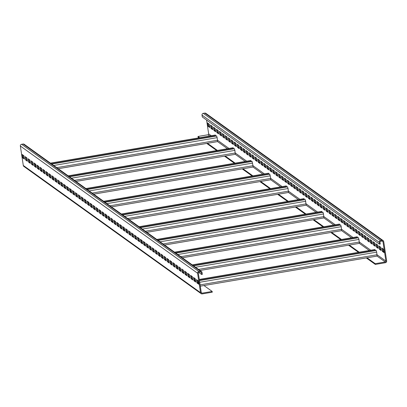 <?xml version="1.0" encoding="UTF-8"?>
<svg xmlns="http://www.w3.org/2000/svg" width="407" height="407" viewBox="0 0 407 407"><rect width="100%" height="100%" fill="white"/><g stroke="black" fill="none" stroke-linecap="round" stroke-linejoin="round"><path stroke-width="0.61" d="M202.335 274.349L202.055 272.481A1.526 1.496 125.7 0 0 200.341 271.24L198.85 271.494A1.526 1.496 125.7 0 0 197.588 273.239L200.524 292.658A1.526 1.496 125.7 0 0 202.238 293.9L212.291 292.19L212.174 291.443L202.126 293.152A0.763 0.748 -54.3 0 1 201.267 292.531L198.331 273.112A0.763 0.748 -54.3 0 1 198.962 272.242L200.453 271.988A0.763 0.748 -54.3 0 1 201.307 272.609L201.592 274.476L202.335 274.349M201.455 271.494L24.217 144.287A1.526 1.496 125.7 0 0 23.102 144.032L21.612 144.282A1.526 1.496 125.7 0 0 20.35 146.032L23.285 165.446A1.526 1.496 125.7 0 0 23.886 166.432L201.124 293.645M22.156 154.482L22.665 157.845L24.435 159.117L23.927 155.754L22.156 154.482M25.107 156.603L25.616 159.966L27.391 161.238L26.882 157.875L25.107 156.603M28.063 158.725L28.571 162.083L30.342 163.355L29.833 159.997L28.063 158.725M31.018 160.841L31.527 164.204L33.298 165.476L32.789 162.113L31.018 160.841M33.969 162.963L34.478 166.326L36.254 167.598L35.745 164.235L33.969 162.963M36.925 165.084L37.434 168.442L39.204 169.719L38.696 166.356L36.925 165.084M39.881 167.206L40.385 170.564L42.16 171.835L41.651 168.478L39.881 167.206M42.832 169.322L43.34 172.685L45.111 173.957L44.607 170.594L42.832 169.322M45.788 171.444L46.296 174.807L48.067 176.078L47.558 172.716L45.788 171.444M48.738 173.565L49.247 176.923L51.023 178.2L50.514 174.837L48.738 173.565M51.694 175.687L52.203 179.044L53.973 180.316L53.465 176.959L51.694 175.687M54.65 177.803L55.159 181.166L56.929 182.438L56.42 179.075L54.65 177.803M57.601 179.925L58.109 183.287L59.885 184.559L59.376 181.196L57.601 179.925M60.557 182.046L61.065 185.404L62.836 186.676L62.327 183.318L60.557 182.046M63.512 184.168L64.016 187.525L65.792 188.797L65.283 185.439L63.512 184.168M66.463 186.284L66.972 189.647L68.742 190.919L68.239 187.556L66.463 186.284M69.419 188.405L69.928 191.768L71.698 193.04L71.189 189.677L69.419 188.405M72.37 190.527L72.878 193.885L74.654 195.157L74.145 191.799L72.37 190.527M75.326 192.648L75.834 196.006L77.605 197.278L77.096 193.92L75.326 192.648M78.281 194.765L78.79 198.128L80.561 199.399L80.052 196.037L78.281 194.765M81.232 196.886L81.741 200.249L83.516 201.521L83.008 198.158L81.232 196.886M84.188 199.008L84.697 202.365L86.467 203.637L85.958 200.28L84.188 199.008M87.144 201.129L87.647 204.487L89.423 205.759L88.914 202.401L87.144 201.129M90.095 203.246L90.603 206.608L92.374 207.88L91.87 204.518L90.095 203.246M93.05 205.367L93.559 208.73L95.33 210.002L94.821 206.639L93.05 205.367M96.001 207.489L96.51 210.846L98.285 212.118L97.777 208.76L96.001 207.489M98.957 209.61L99.466 212.968L101.236 214.24L100.727 210.882L98.957 209.61M101.913 211.726L102.422 215.089L104.192 216.361L103.683 212.998L101.913 211.726M104.864 213.848L105.372 217.211L107.148 218.483L106.639 215.12L104.864 213.848M107.819 215.969L108.328 219.327L110.099 220.599L109.59 217.241L107.819 215.969M110.775 218.091L111.279 221.449L113.054 222.721L112.546 219.363L110.775 218.091M113.726 220.207L114.235 223.57L116.005 224.842L115.502 221.479L113.726 220.207M116.682 222.329L117.191 225.692L118.961 226.964L118.452 223.601L116.682 222.329M119.633 224.45L120.141 227.808L121.917 229.08L121.408 225.722L119.633 224.45M122.588 226.567L123.097 229.93L124.868 231.201L124.359 227.844L122.588 226.567M125.544 228.688L126.053 232.051L127.823 233.323L127.315 229.96L125.544 228.688M128.495 230.81L129.004 234.173L130.779 235.444L130.271 232.082L128.495 230.81M131.451 232.931L131.96 236.289L133.73 237.561L133.221 234.203L131.451 232.931M134.407 235.048L134.915 238.41L136.686 239.682L136.177 236.325L134.407 235.048M137.357 237.169L137.866 240.532L139.642 241.804L139.133 238.441L137.357 237.169M140.313 239.291L140.822 242.653L142.592 243.925L142.084 240.562L140.313 239.291M143.264 241.412L143.773 244.77L145.548 246.042L145.04 242.684L143.264 241.412M146.22 243.528L146.729 246.891L148.499 248.163L147.99 244.8L146.22 243.528M149.176 245.65L149.684 249.013L151.455 250.285L150.946 246.922L149.176 245.65M152.126 247.771L152.635 251.134L154.411 252.406L153.902 249.043L152.126 247.771M155.082 249.893L155.591 253.251L157.361 254.523L156.853 251.165L155.082 249.893M158.038 252.009L158.547 255.372L160.317 256.644L159.809 253.281L158.038 252.009M160.989 254.131L161.498 257.494L163.273 258.766L162.764 255.403L160.989 254.131M163.945 256.252L164.453 259.61L166.224 260.887L165.715 257.524L163.945 256.252M166.895 258.374L167.404 261.732L169.18 263.003L168.671 259.646L166.895 258.374M169.851 260.49L170.36 263.853L172.13 265.125L171.622 261.762L169.851 260.49M172.807 262.612L173.316 265.974L175.086 267.246L174.578 263.884L172.807 262.612M175.758 264.733L176.267 268.091L178.042 269.368L177.533 266.005L175.758 264.733M178.714 266.855L179.222 270.212L180.993 271.484L180.484 268.127L178.714 266.855M181.67 268.971L182.178 272.334L183.949 273.606L183.44 270.243L181.67 268.971M184.62 271.093L185.129 274.455L186.905 275.727L186.396 272.364L184.62 271.093M187.576 273.214L188.085 276.572L189.855 277.844L189.347 274.486L187.576 273.214M190.532 275.336L191.036 278.693L192.811 279.965L192.302 276.607L190.532 275.336M193.483 277.452L193.991 280.815L195.762 282.087L195.258 278.724L193.483 277.452M196.439 279.573L196.947 282.936L198.718 284.208L198.209 280.845L196.439 279.573M195.355 279.365L194.439 278.709M192.399 277.248L191.483 276.587M189.443 275.127L188.527 274.471M177.63 266.646L176.714 265.99M174.674 264.525L173.758 263.868M171.723 262.403L170.808 261.747M159.905 253.922L158.989 253.266M156.949 251.806L156.034 251.144M153.999 249.684L153.083 249.028M142.18 241.203L141.265 240.547M139.23 239.082L138.314 238.426M136.274 236.96L135.358 236.304M124.461 228.48L123.545 227.823M121.505 226.363L120.589 225.707M118.549 224.242L117.633 223.585M106.736 215.761L105.82 215.105M103.78 213.639L102.864 212.983M100.824 211.523L99.913 210.862M97.873 209.402L97.044 209.32L97.843 209.198M89.011 203.042L88.095 202.381M86.055 200.921L85.139 200.264M83.104 198.799L82.189 198.143M71.286 190.318L70.37 189.662M68.335 188.197L67.42 187.541M65.379 186.08L64.464 185.419M53.561 177.6L52.645 176.938M50.61 175.478L49.695 174.822M47.655 173.357L46.739 172.7M35.841 164.876L34.926 164.235M212.174 291.443L203.978 285.556M375.223 263.68L385.276 261.971A0.763 0.748 125.7 0 0 385.907 261.096L382.967 241.677A0.763 0.748 125.7 0 0 382.112 241.061L380.621 241.31A0.763 0.748 125.7 0 0 379.99 242.185L380.275 244.052L379.528 244.18L379.248 242.313A1.526 1.496 -54.3 0 1 380.509 240.568L382 240.313A1.526 1.496 -54.3 0 1 383.715 241.555L386.65 260.968A1.526 1.496 -54.3 0 1 385.388 262.719L375.335 264.428L375.223 263.68L367.028 257.799M375.335 264.428L366.28 257.926M358.475 252.325L348.555 245.207M340.751 239.606L330.83 232.483M323.026 226.882L313.105 219.765M305.306 214.163L295.385 207.041M287.581 201.44L277.66 194.322M269.856 188.721L259.936 181.598M252.131 176.002L242.211 168.88M234.412 163.278L224.491 156.156M216.687 150.559L206.766 143.437M198.962 137.836L198.102 137.215L197.985 136.472L208.038 134.758A0.763 0.748 125.7 0 0 208.669 133.888L206.578 120.045M199.715 137.708L197.985 136.472M217.435 150.432L207.514 143.31M235.16 163.151L225.239 156.029M252.884 175.87L242.964 168.752M270.609 188.594L260.683 181.471M288.329 201.312L278.408 194.195M306.054 214.036L296.133 206.914M323.779 226.755L313.858 219.638L164.586 245.034M341.504 239.479L331.578 232.356M359.223 252.198L349.303 245.075M227.488 148.718L217.552 141.585L58.247 168.707M69.338 176.669L234.264 148.591L234.89 150.371L235.302 154.314L75.967 181.43M264.428 173.906L253.006 165.71L253.027 167.038L93.691 194.149M282.153 186.63L270.731 178.429L270.752 179.757L111.416 206.873M298.382 199.603L288.446 192.47L129.141 219.592L288.471 192.48L288.059 188.533L287.434 186.752L122.507 214.835M316.107 212.322L306.166 205.189L146.861 232.316M333.826 225.046L323.906 217.923L313.838 219.622M351.551 237.764L341.631 230.647L182.311 257.758M359.371 243.366L200.035 270.477L359.371 243.366L358.954 239.418L358.328 237.637L193.401 265.715M385.276 261.971L377.06 256.074L200.305 286.172L377.091 256.084L376.679 252.137L376.053 250.356L199.435 280.428M379.528 244.18L202.294 116.967L202.009 115.1A1.526 1.496 -54.3 0 1 203.271 113.355L204.762 113.1A1.526 1.496 -54.3 0 1 205.876 113.355L383.114 240.568M208.394 123.535L208.791 126.155L209.707 126.811M211.35 125.656L211.742 128.276L212.658 128.933M214.301 127.778L214.698 130.393L215.613 131.054M217.257 129.894L217.653 132.514L218.569 133.17M220.212 132.016L220.604 134.636L221.52 135.292M223.163 134.137L223.56 136.757L224.476 137.413M226.119 136.259L226.516 138.873L227.432 139.535M229.07 138.375L229.467 140.995L230.382 141.651M232.026 140.496L232.422 143.116L233.338 143.773M234.981 142.618L235.378 145.238L236.289 145.894M237.932 144.739L238.329 147.354L239.245 148.011M240.888 146.856L241.285 149.476L242.201 150.132M243.844 148.977L244.236 151.597L245.151 152.254M246.795 151.099L247.191 153.719L248.107 154.375M249.75 153.215L250.147 155.835L251.063 156.492M252.701 155.337L253.098 157.957L254.014 158.613M255.657 157.458L256.054 160.078L256.97 160.734M258.613 159.58L259.01 162.2L259.925 162.856M261.564 161.696L261.96 164.316L262.876 164.972M264.519 163.818L264.916 166.438L265.832 167.094M267.475 165.939L267.867 168.559L268.783 169.215M270.426 168.06L270.823 170.675L271.739 171.337M273.382 170.177L273.779 172.797L274.694 173.453M276.333 172.298L276.729 174.918L277.645 175.575M279.288 174.42L279.685 177.04L280.601 177.696M282.244 176.541L282.641 179.156L283.557 179.818M285.195 178.658L285.592 181.278L286.508 181.934M288.151 180.779L288.548 183.399L289.463 184.056M291.107 182.901L291.498 185.521L292.414 186.177M294.058 185.022L294.454 187.637L295.37 188.299M297.013 187.139L297.41 189.759L298.326 190.415M299.964 189.26L300.361 191.88L301.277 192.536M302.92 191.382L303.317 194.002L304.233 194.658M305.876 193.503L306.273 196.118L307.188 196.779M308.827 195.619L309.223 198.24L310.139 198.896M311.782 197.741L312.179 200.361L313.095 201.017M314.738 199.862L315.13 202.483L316.046 203.139M317.689 201.984L318.086 204.599L319.002 205.26M320.645 204.1L321.042 206.72L321.957 207.377M323.596 206.222L323.992 208.842L324.908 209.498M326.551 208.343L326.948 210.963L327.864 211.62M329.507 210.465L329.904 213.08L330.82 213.741M332.458 212.581L332.855 215.201L333.771 215.858M335.414 214.703L335.811 217.323L336.726 217.979M338.37 216.824L338.761 219.444L339.677 220.101M341.32 218.946L341.717 221.561L342.633 222.222M344.276 221.062L344.673 223.682L345.589 224.338M347.227 223.184L347.624 225.804L348.54 226.46M350.183 225.305L350.58 227.925L351.495 228.581M353.139 227.427L353.535 230.041L354.451 230.703M356.089 229.543L356.486 232.163L357.402 232.819M359.045 231.664L359.442 234.284L360.358 234.941M362.001 233.786L362.393 236.406L363.309 237.062M364.952 235.902L365.349 238.522L366.264 239.179M367.908 238.024L368.304 240.644L369.22 241.3M370.858 240.145L371.255 242.765L372.171 243.422M373.814 242.267L374.211 244.887L375.127 245.543M376.77 244.383L377.167 247.003L378.083 247.66M379.721 246.505L380.118 249.125L381.033 249.781M382.677 248.626L383.073 251.246L383.989 251.902M208.048 126.282L209.819 127.554L209.31 124.191L207.539 122.919L208.048 126.282L208.791 126.155M210.49 125.041L210.999 128.403L212.775 129.675L212.266 126.312L210.49 125.041M213.446 127.162L213.955 130.52L215.725 131.792L215.217 128.434L213.446 127.162M216.402 129.278L216.906 132.641L218.681 133.913L218.172 130.55L216.402 129.278M219.353 131.4L219.861 134.763L221.632 136.035L221.128 132.672L219.353 131.4M222.308 133.521L222.817 136.884L224.588 138.156L224.079 134.793L222.308 133.521M225.259 135.643L225.768 139.001L227.544 140.273L227.035 136.915L225.259 135.643M228.215 137.759L228.724 141.122L230.494 142.394L229.986 139.031L228.215 137.759M231.171 139.881L231.68 143.244L233.45 144.516L232.941 141.153L231.171 139.881M234.122 142.002L234.63 145.36L236.406 146.637L235.897 143.274L234.122 142.002M237.078 144.124L237.586 147.482L239.357 148.753L238.848 145.396L237.078 144.124M240.033 146.24L240.537 149.603L242.313 150.875L241.804 147.512L240.033 146.24M242.984 148.362L243.493 151.725L245.263 152.996L244.76 149.634L242.984 148.362M245.94 150.483L246.449 153.841L248.219 155.118L247.71 151.755L245.94 150.483M248.891 152.605L249.399 155.962L251.175 157.234L250.666 153.877L248.891 152.605M251.847 154.721L252.355 158.084L254.126 159.356L253.617 155.993L251.847 154.721M254.802 156.843L255.311 160.205L257.082 161.477L256.573 158.114L254.802 156.843M257.753 158.964L258.262 162.322L260.037 163.594L259.529 160.236L257.753 158.964M260.709 161.086L261.218 164.443L262.988 165.715L262.479 162.357L260.709 161.086M263.665 163.202L264.168 166.565L265.944 167.837L265.435 164.474L263.665 163.202M266.616 165.323L267.124 168.686L268.895 169.958L268.391 166.595L266.616 165.323M269.571 167.445L270.08 170.803L271.851 172.075L271.342 168.717L269.571 167.445M272.522 169.566L273.031 172.924L274.806 174.196L274.298 170.838L272.522 169.566M275.478 171.683L275.987 175.046L277.757 176.317L277.248 172.955L275.478 171.683M278.434 173.804L278.943 177.167L280.713 178.439L280.204 175.076L278.434 173.804M281.385 175.926L281.893 179.284L283.669 180.555L283.16 177.198L281.385 175.926M284.34 178.047L284.849 181.405L286.62 182.677L286.111 179.319L284.34 178.047M287.296 180.164L287.8 183.526L289.575 184.798L289.067 181.436L287.296 180.164M290.247 182.285L290.756 185.648L292.526 186.92L292.023 183.557L290.247 182.285M293.203 184.407L293.712 187.764L295.482 189.036L294.973 185.678L293.203 184.407M296.154 186.528L296.662 189.886L298.438 191.158L297.929 187.8L296.154 186.528M299.109 188.645L299.618 192.007L301.389 193.279L300.88 189.916L299.109 188.645M302.065 190.766L302.574 194.129L304.344 195.401L303.836 192.038L302.065 190.766M305.016 192.887L305.525 196.245L307.3 197.517L306.792 194.159L305.016 192.887M307.972 195.004L308.481 198.367L310.251 199.639L309.742 196.281L307.972 195.004M310.928 197.125L311.431 200.488L313.207 201.76L312.698 198.397L310.928 197.125M313.878 199.247L314.387 202.61L316.158 203.882L315.654 200.519L313.878 199.247M316.834 201.368L317.343 204.726L319.113 205.998L318.605 202.64L316.834 201.368M319.785 203.485L320.294 206.848L322.069 208.119L321.561 204.762L319.785 203.485M322.741 205.606L323.25 208.969L325.02 210.241L324.511 206.878L322.741 205.606M325.697 207.728L326.205 211.091L327.976 212.362L327.467 209L325.697 207.728M328.647 209.849L329.156 213.207L330.932 214.479L330.423 211.121L328.647 209.849M331.603 211.966L332.112 215.328L333.882 216.6L333.374 213.237L331.603 211.966M334.559 214.087L335.063 217.45L336.838 218.722L336.33 215.359L334.559 214.087M337.51 216.209L338.019 219.571L339.789 220.843L339.285 217.48L337.51 216.209M340.466 218.33L340.974 221.688L342.745 222.96L342.236 219.602L340.466 218.33M343.416 220.446L343.925 223.809L345.701 225.081L345.192 221.718L343.416 220.446M346.372 222.568L346.881 225.931L348.651 227.203L348.143 223.84L346.372 222.568M349.328 224.689L349.837 228.047L351.607 229.324L351.099 225.961L349.328 224.689M352.279 226.811L352.788 230.169L354.563 231.441L354.054 228.083L352.279 226.811M355.235 228.927L355.743 232.29L357.514 233.562L357.005 230.199L355.235 228.927M358.191 231.049L358.694 234.412L360.47 235.684L359.961 232.321L358.191 231.049M361.141 233.17L361.65 236.528L363.42 237.805L362.917 234.442L361.141 233.17M364.097 235.292L364.606 238.65L366.376 239.921L365.868 236.564L364.097 235.292M367.048 237.408L367.557 240.771L369.332 242.043L368.823 238.68L367.048 237.408M370.004 239.53L370.512 242.893L372.283 244.164L371.774 240.802L370.004 239.53M372.96 241.651L373.468 245.009L375.239 246.281L374.73 242.923L372.96 241.651M375.91 243.773L376.419 247.13L378.195 248.402L377.686 245.045L375.91 243.773M378.866 245.889L379.375 249.252L381.145 250.524L380.637 247.161L378.866 245.889M381.822 248.011L382.326 251.373L384.101 252.645L383.592 249.282L381.822 248.011M199.42 280.331L375.193 250.407L374.862 249.552M375.076 249.659L199.308 279.584M195.482 280.235L194.688 280.372M197.863 280.596L197.37 280.682M195.599 280.983L195.233 281.044M197.975 280.677L197.385 280.779M195.609 281.079L195.345 281.125M44.668 171.021L43.875 171.154M62.393 183.74L61.594 183.878M80.118 196.464L79.319 196.596L80.118 196.474M115.344 221.942L114.769 222.039L115.344 221.942M133.069 234.661L132.494 234.763L133.069 234.661M150.219 247.497L151.012 247.359L150.214 247.481M167.938 260.215L168.737 260.083L167.938 260.205M185.663 272.939L186.462 272.802L185.663 272.924M58.262 168.722L217.577 141.595L217.165 137.647L216.539 135.867L51.613 163.95M51.501 163.868L215.679 135.918L215.349 135.063M215.562 135.17L50.636 163.248M35.974 165.746L35.175 165.883M38.35 166.107L37.856 166.188M36.086 166.494L35.719 166.555M38.462 166.188L37.871 166.29M36.101 166.59L35.831 166.636M23.011 155.098L23.408 157.718L24.323 158.374M25.967 157.219L26.363 159.839L27.279 160.495M28.917 159.34L29.314 161.955L30.23 162.617M31.873 161.457L32.27 164.077L33.186 164.733M34.829 163.578L35.226 166.198L36.142 166.855M37.78 165.7L38.177 168.32L39.092 168.976M40.736 167.821L41.132 170.436L42.048 171.098M43.691 169.938L44.083 172.558L44.999 173.214M46.642 172.059L47.039 174.679L47.955 175.336M49.598 174.181L49.995 176.801L50.911 177.457M52.549 176.297L52.946 178.917L53.861 179.573M55.505 178.419L55.901 181.039L56.817 181.695M58.46 180.54L58.857 183.16L59.773 183.816M61.411 182.662L61.808 185.282L62.724 185.938M64.367 184.778L64.764 187.398L65.68 188.054M67.323 186.899L67.715 189.52L68.63 190.176M70.274 189.021L70.67 191.641L71.586 192.297M73.229 191.142L73.626 193.763L74.542 194.419M76.18 193.259L76.577 195.879L77.493 196.535M79.136 195.38L79.533 198L80.449 198.657M82.092 197.502L82.489 200.122L83.404 200.778M85.043 199.623L85.439 202.238L86.355 202.9M87.998 201.74L88.395 204.36L89.311 205.016M90.954 203.861L91.346 206.481L92.262 207.138M93.905 205.983L94.302 208.603L95.218 209.259M96.861 208.104L97.258 210.719L98.173 211.381M99.812 210.221L100.208 212.841L101.124 213.497M102.768 212.342L103.164 214.962L104.08 215.618M105.723 214.464L106.12 217.084L107.036 217.74M108.674 216.585L109.071 219.2L109.987 219.861M111.63 218.701L112.027 221.322L112.943 221.978M114.586 220.823L114.978 223.443L115.893 224.099M117.537 222.944L117.933 225.564L118.849 226.221M120.492 225.066L120.889 227.681L121.805 228.342M123.443 227.182L123.84 229.802L124.756 230.459M126.399 229.304L126.796 231.924L127.712 232.58M129.355 231.425L129.752 234.045L130.667 234.702M132.306 233.547L132.702 236.162L133.618 236.823M135.261 235.663L135.658 238.283L136.574 238.94M138.217 237.785L138.609 240.405L139.525 241.061M141.168 239.906L141.565 242.526L142.481 243.183M144.124 242.028L144.521 244.643L145.436 245.304M147.075 244.144L147.471 246.764L148.387 247.42M150.03 246.266L150.427 248.886L151.343 249.542M152.986 248.387L153.383 251.007L154.299 251.663M155.937 250.508L156.334 253.123L157.25 253.785M158.893 252.625L159.29 255.245L160.205 255.901M161.849 254.746L162.24 257.366L163.156 258.023M164.799 256.868L165.196 259.488L166.112 260.144M167.755 258.989L168.152 261.604L169.068 262.261M170.711 261.106L171.103 263.726L172.019 264.382M173.662 263.227L174.059 265.847L174.974 266.504M176.618 265.349L177.014 267.969L177.93 268.625M179.568 267.465L179.965 270.085L180.881 270.741M182.524 269.587L182.921 272.207L183.837 272.863M185.48 271.708L185.872 274.328L186.788 274.984M188.431 273.83L188.828 276.45L189.743 277.106M191.387 275.946L191.783 278.566L192.699 279.222M194.343 278.067L194.734 280.688L195.65 281.344M197.293 280.189L197.69 282.809L198.606 283.465M201.592 274.476L198.657 272.369M23.408 157.718L22.665 157.845M26.363 159.839L25.616 159.966M29.314 161.955L28.571 162.083M32.27 164.077L31.527 164.204M35.226 166.198L34.478 166.326M38.177 168.32L37.434 168.442M41.132 170.436L40.385 170.564M44.083 172.558L43.34 172.685M47.039 174.679L46.296 174.807M49.995 176.801L49.247 176.923M52.946 178.917L52.203 179.044M55.901 181.039L55.159 181.166M58.857 183.16L58.109 183.287M61.808 185.282L61.065 185.404M64.764 187.398L64.016 187.525M67.715 189.52L66.972 189.647M70.67 191.641L69.928 191.768M73.626 193.763L72.878 193.885M76.577 195.879L75.834 196.006M79.533 198L78.79 198.128M82.489 200.122L81.741 200.249M85.439 202.238L84.697 202.365M88.395 204.36L87.647 204.487M91.346 206.481L90.603 206.608M94.302 208.603L93.559 208.73M97.258 210.719L96.51 210.846M100.208 212.841L99.466 212.968M103.164 214.962L102.422 215.089M106.12 217.084L105.372 217.211M109.071 219.2L108.328 219.327M112.027 221.322L111.279 221.449M114.978 223.443L114.235 223.57M117.933 225.564L117.191 225.692M120.889 227.681L120.141 227.808M123.84 229.802L123.097 229.93M126.796 231.924L126.053 232.051M129.752 234.045L129.004 234.173M132.702 236.162L131.96 236.289M135.658 238.283L134.915 238.41M138.609 240.405L137.866 240.532M141.565 242.526L140.822 242.653M144.521 244.643L143.773 244.77M147.471 246.764L146.729 246.891M150.427 248.886L149.684 249.013M153.383 251.007L152.635 251.134M156.334 253.123L155.591 253.251M159.29 255.245L158.547 255.372M162.24 257.366L161.498 257.494M165.196 259.488L164.453 259.61M168.152 261.604L167.404 261.732M171.103 263.726L170.36 263.853M174.059 265.847L173.316 265.974M177.014 267.969L176.267 268.091M179.965 270.085L179.222 270.212M182.921 272.207L182.178 272.334M185.872 274.328L185.129 274.455M188.828 276.45L188.085 276.572M191.783 278.566L191.036 278.693M194.734 280.688L193.991 280.815M197.69 282.809L196.947 282.936M69.226 176.587L233.399 148.636L233.069 147.782M56.186 178.907L55.596 179.009M53.821 179.309L53.556 179.355M56.074 178.826L55.581 178.912M53.81 179.212L53.444 179.273M233.287 147.889L68.361 175.972M53.693 178.464L52.9 178.602M92.201 193.081L253.006 165.705L251.989 161.309L87.057 189.392M86.945 189.311L251.124 161.355L250.793 160.506M73.911 191.631L73.316 191.728M71.546 192.033L71.281 192.079M73.799 191.549L73.301 191.631M71.53 191.936L71.169 191.997M251.012 160.612L86.086 188.69M71.418 191.188L70.625 191.326M109.926 205.805L270.731 178.424L269.709 174.033L104.782 202.111M104.67 202.03L268.849 174.079L268.518 173.224M91.631 204.35L91.041 204.451M89.27 204.752L89.006 204.797M91.519 204.268L91.026 204.355M89.255 204.655L88.889 204.716M268.737 173.331L103.81 201.414M89.143 203.907L88.344 204.044M122.395 214.754L286.574 186.798L286.243 185.943M109.356 217.073L108.766 217.17M106.995 217.475L106.726 217.521M109.244 216.992L108.75 217.073M106.98 217.379L106.614 217.44M286.462 186.055L121.53 214.133M106.868 216.631L106.069 216.763M146.881 232.326L306.196 205.199L305.321 199.588L140.232 227.554M140.12 227.472L304.294 199.522L303.968 198.667M127.081 229.792L126.491 229.894M124.715 230.194L124.45 230.24M126.969 229.711L126.475 229.797M124.705 230.097L124.339 230.159M304.182 198.774L139.255 226.852M124.588 229.35L123.794 229.487M323.891 217.913L323.504 213.975L322.883 212.195L157.957 240.272M157.84 240.196L322.018 212.24L321.688 211.386M144.806 242.516L144.21 242.613M142.44 242.918L142.175 242.964M144.694 242.435L144.195 242.516M142.425 242.821L142.063 242.882M321.906 211.492L156.98 239.575M142.313 242.073L141.519 242.206M341.615 230.632L341.229 226.694L340.603 224.913L175.676 252.996M175.565 252.915L339.743 224.964L339.413 224.109M162.525 255.235L161.935 255.337M160.165 255.637L159.9 255.682M162.413 255.153L161.92 255.24M160.149 255.54L159.788 255.601M339.631 224.216L174.705 252.294M160.037 254.792L159.239 254.93M193.289 265.639L357.468 237.683L357.137 236.828M180.25 267.954L179.66 268.055M177.89 268.361L177.62 268.401M180.138 267.877L179.645 267.959M177.874 268.259L177.508 268.325M357.356 236.935L192.425 265.018M177.762 267.516L176.964 267.648M210.999 128.403L211.742 128.276M213.955 130.52L214.698 130.393M216.906 132.641L217.653 132.514M219.861 134.763L220.604 134.636M222.817 136.884L223.56 136.757M225.768 139.001L226.516 138.873M228.724 141.122L229.467 140.995M231.68 143.244L232.422 143.116M234.63 145.36L235.378 145.238M237.586 147.482L238.329 147.354M240.537 149.603L241.285 149.476M243.493 151.725L244.236 151.597M246.449 153.841L247.191 153.719M249.399 155.962L250.147 155.835M252.355 158.084L253.098 157.957M255.311 160.205L256.054 160.078M258.262 162.322L259.01 162.2M261.218 164.443L261.96 164.316M264.168 166.565L264.916 166.438M267.124 168.686L267.867 168.559M270.08 170.803L270.823 170.675M273.031 172.924L273.779 172.797M275.987 175.046L276.729 174.918M278.943 177.167L279.685 177.04M281.893 179.284L282.641 179.156M284.849 181.405L285.592 181.278M287.8 183.526L288.548 183.399M290.756 185.648L291.498 185.521M293.712 187.764L294.454 187.637M296.662 189.886L297.41 189.759M299.618 192.007L300.361 191.88M302.574 194.129L303.317 194.002M305.525 196.245L306.273 196.118M308.481 198.367L309.223 198.24M311.431 200.488L312.179 200.361M314.387 202.61L315.13 202.483M317.343 204.726L318.086 204.599M320.294 206.848L321.042 206.72M323.25 208.969L323.992 208.842M326.205 211.091L326.948 210.963M329.156 213.207L329.904 213.08M332.112 215.328L332.855 215.201M335.063 217.45L335.811 217.323M338.019 219.571L338.761 219.444M340.974 221.688L341.717 221.561M343.925 223.809L344.673 223.682M346.881 225.931L347.624 225.804M349.837 228.047L350.58 227.925M352.788 230.169L353.535 230.041M355.743 232.29L356.486 232.163M358.694 234.412L359.442 234.284M361.65 236.528L362.393 236.406M364.606 238.65L365.349 238.522M367.557 240.771L368.304 240.644M370.512 242.893L371.255 242.765M373.468 245.009L374.211 244.887M376.419 247.13L377.167 247.003M379.375 249.252L380.118 249.125M382.326 251.373L383.073 251.246M200.341 271.24L23.102 144.032M198.85 271.494L21.612 144.282M197.588 273.239L20.35 146.032M200.524 292.658L23.285 165.446M209.763 135.999L208.038 134.758M245.212 161.442L235.287 154.319M262.932 174.16L253.012 167.038M280.657 186.884L270.736 179.762M369.276 250.488L359.356 243.366M379.248 242.313L202.009 115.1M380.509 240.568L203.271 113.355M382 240.313L204.762 113.1M385.907 261.096L377.075 254.757M370.772 250.234L359.35 242.038L198.545 269.409M353.047 237.51L341.626 229.314L180.82 256.69M335.322 224.791L323.901 216.595L163.1 243.966M317.597 212.067L306.181 203.871M299.878 199.349L288.456 191.153M246.703 161.187L235.287 152.986M228.983 148.463L217.562 140.267L56.756 167.638M211.258 135.745L208.669 133.888M382.967 241.677L382.107 241.061M374.913 249.542L199.288 279.441L374.888 249.532M195.462 280.092L194.668 280.23L195.462 280.082M376.216 250.473L199.461 280.571M198.138 280.794L197.405 280.916M376.679 252.137L199.715 282.265M198.458 282.483L197.66 282.616M377.07 254.751L200.112 284.88M202.126 293.152L201.267 292.536M41.906 170.167L41.112 170.304M215.405 135.053L50.473 163.131L215.374 135.043M35.155 165.725L35.948 165.593L35.155 165.741M216.702 135.984L51.775 164.067M38.624 166.305L37.892 166.427M217.165 137.647L53.734 165.471M38.945 167.989L38.146 168.127M201.307 272.609L200.448 271.988M235.282 152.981L74.481 180.362M59.631 182.891L58.837 183.023M234.89 150.371L71.459 178.195M56.67 180.713L55.871 180.845M234.427 148.708L69.5 176.786M56.349 179.024L55.617 179.151M233.125 147.772L68.198 175.855M52.874 178.449L53.673 178.312L52.879 178.459M77.355 195.609L76.557 195.747M252.61 163.09L89.184 190.914M74.389 193.432L73.596 193.569M252.152 161.426L87.22 189.509M74.074 191.748L73.341 191.87M250.849 160.495L85.923 188.573M70.599 191.168L71.393 191.036L70.599 191.183M95.075 208.333L94.282 208.465M270.334 175.809L106.909 203.637M92.114 206.156L91.321 206.288M269.872 174.15L104.945 202.228M91.794 204.467L91.061 204.594M268.574 173.214L103.648 201.297M89.123 203.77L88.324 203.902M288.456 191.148L127.65 218.523M112.8 221.052L112.006 221.189M288.059 188.533L124.634 216.356M109.839 218.874L109.045 219.012M287.596 186.869L122.67 214.947M109.519 217.19L108.786 217.313M286.299 185.938L121.367 214.016L286.269 185.928M106.843 216.488L106.049 216.626M306.176 203.866L145.375 231.247M130.525 233.776L129.731 233.908M305.784 201.251L142.353 229.08M127.564 231.598L126.765 231.731M305.321 199.588L140.395 227.671M127.243 229.909L126.511 230.036M304.019 198.657L139.092 226.74M124.567 229.212L123.774 229.345L124.567 229.197M148.25 246.494L147.451 246.632M323.504 213.975L160.078 241.799M145.284 244.317L144.49 244.454M323.046 212.312L158.114 240.389M144.968 242.628L144.236 242.755M321.744 211.381L156.817 239.458M142.292 241.931L141.494 242.068L142.292 241.916M165.975 259.213L165.176 259.351M341.229 226.694L177.803 254.523M163.009 257.041L162.215 257.173M340.766 225.03L175.839 253.113M162.688 255.352L161.955 255.474M339.469 224.099L174.542 252.177M160.017 254.655L159.218 254.787L160.012 254.64M183.694 271.937L182.901 272.074M358.954 239.418L195.528 267.241M180.733 269.76L179.94 269.897M358.491 237.754L193.564 265.832M180.413 268.071L179.68 268.198M357.193 236.818L192.267 264.901M177.737 267.374L176.943 267.511L177.737 267.358M44.673 171.032L43.875 171.169M235.302 154.314L75.987 181.441M62.393 183.755L61.599 183.893M233.094 147.761L68.183 175.839M253.027 167.038L93.707 194.164M250.819 160.485L85.908 188.563M270.752 179.757L111.432 206.883M268.544 173.204L103.632 201.282M89.118 203.754L88.324 203.892M106.843 216.473L106.049 216.61M303.988 198.647L139.077 226.724M323.921 217.923L164.601 245.045M321.713 211.37L156.802 239.448M341.646 230.642L182.326 257.768M339.438 224.089L174.527 252.167M357.163 236.813L192.246 264.891"/></g></svg>
